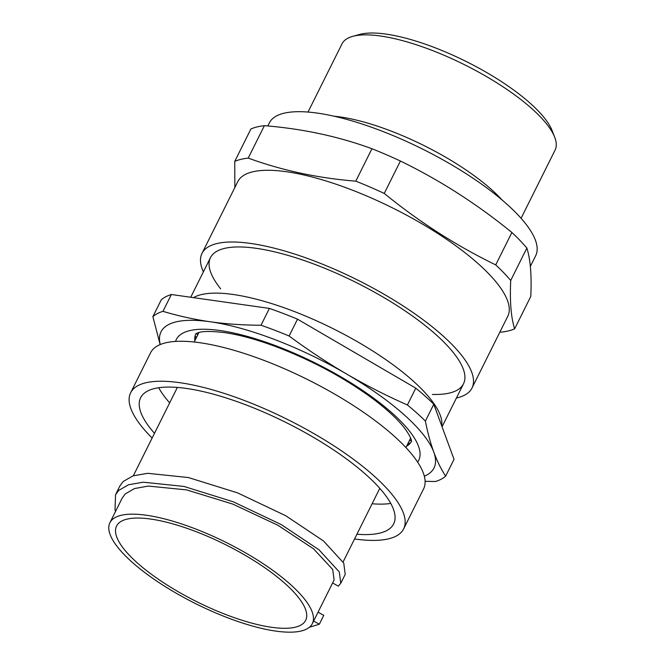 <?xml version="1.0" encoding="UTF-8"?>
<svg xmlns="http://www.w3.org/2000/svg" width="665" height="665" viewBox="0 0 665 665"><rect width="100%" height="100%" fill="white"/><g stroke="black" fill="none" stroke-linecap="round" stroke-linejoin="round"><path stroke-width="1" d="M352.6 36.392L359.474 34.472A113.466 34.297 26.5 0 1 466.223 61.521A113.466 34.297 26.5 0 1 552.075 130.498L554.677 137.14A119.043 35.985 -153.5 0 0 464.602 64.771A119.043 35.985 -153.5 0 0 352.6 36.392A119.043 35.985 -153.5 0 0 342.01 43.857L308.011 112.061M521.086 218.295L555.084 150.099A119.043 35.985 -153.5 0 0 554.677 137.14M502.058 199.957A119.043 35.985 -153.5 0 0 334.104 116.217M220.689 288.868A141.362 42.735 26.5 0 1 268.269 250.447A141.362 42.735 26.5 0 1 434.478 333.315A141.362 42.735 26.5 0 1 432.433 394.436M456.406 398.036A150.855 45.602 -153.5 0 0 472 388.028A150.855 45.602 -153.5 0 0 357.346 279.907A150.855 45.602 -153.5 0 0 201.994 253.407A150.855 45.602 -153.5 0 0 203.382 271.877M472 388.028L507.761 316.299A150.855 45.602 -153.5 0 0 421.884 223.748A150.855 45.602 -153.5 0 0 259.059 170.739A150.855 45.602 -153.5 0 0 237.754 181.678L201.994 253.407M234.853 187.497L234.753 161.379A167.78 50.715 26.5 0 1 248.228 158.087C281.943 170.423 317.795 178.112 355.792 181.154A167.78 50.715 26.5 0 1 384.254 193.432C419.108 221.869 456.265 245.693 495.716 264.894A167.78 50.715 26.5 0 1 510.712 280.472C509.714 301.22 511.011 317.355 514.619 328.867A167.78 50.715 26.5 0 1 501.144 332.159L499.905 332.051M234.753 161.379L250.921 128.96A167.78 50.715 -153.5 0 1 264.387 125.668L248.228 158.087M355.792 181.154L371.951 148.736C338.56 136.466 302.708 128.777 264.387 125.668M384.254 193.432L400.413 161.021A167.78 50.715 -153.5 0 0 371.951 148.736M495.716 264.894L511.884 232.484C477.029 204.047 439.873 180.223 400.413 161.021M510.712 280.472L526.871 248.053A167.78 50.715 -153.5 0 0 511.884 232.484M514.619 328.867L530.778 296.449C531.776 275.701 530.479 259.574 526.871 248.053M530.354 266.407L535.674 255.726A148.81 44.979 -153.5 0 0 422.574 149.076A148.81 44.979 -153.5 0 0 269.333 122.934L267.812 125.976M441.743 425.916A141.362 42.735 -153.5 0 0 413.106 380.954A141.362 42.735 -153.5 0 0 233.091 294.479A141.362 42.735 -153.5 0 0 193.482 297.646M196.416 333.456A141.362 42.735 -153.5 0 0 197.663 335.044M409.407 440.612A141.362 42.735 -153.5 0 0 411.427 440.654M425.11 481.319L435.533 481.493A167.78 50.715 -153.5 0 0 445.641 476.148L454.029 459.324L433.78 404.262A167.78 50.715 -153.5 0 0 415.783 388.152L407.396 404.968A167.78 50.715 -153.5 0 1 425.392 421.086L433.78 404.262M424.328 476.198A152.526 46.101 -153.5 0 0 433.78 452.1C437.179 461.236 441.136 469.249 445.641 476.148M425.392 421.086C427.637 432.541 430.43 442.882 433.78 452.1A152.526 46.101 -153.5 0 0 346.515 373.979C366.249 385.426 386.548 395.758 407.396 404.968M160.157 344.586L152.867 316.673L161.254 299.849A167.78 50.715 -153.5 0 1 171.362 294.504L269.392 308.41L261.004 325.235C243.573 325.202 226.657 324.046 210.256 321.769A152.526 46.101 -153.5 0 0 160.265 344.545M261.004 325.235A167.78 50.715 -153.5 0 1 289.117 336.008C307.687 349.782 326.823 362.433 346.515 373.979A152.526 46.101 -153.5 0 0 210.256 321.769C193.956 319.408 178.195 315.933 162.975 311.328A167.78 50.715 -153.5 0 0 152.867 316.673M162.975 311.328L171.362 294.504M289.117 336.008L297.504 319.183A167.78 50.715 -153.5 0 0 269.392 308.41M297.504 319.183L415.783 388.152M195.793 333.805A120.531 36.434 -153.5 0 0 194.862 340.663M406.606 446.232A120.531 36.434 -153.5 0 0 411.519 441.361M194.82 337.587A132.875 40.166 -153.5 0 0 195.693 338.984M407.437 444.561A132.875 40.166 -153.5 0 0 409.083 444.42M355.908 353.231A132.875 40.166 -153.5 0 0 350.164 349.89M195.119 335.767A132.875 40.166 -153.5 0 0 196.333 337.72M408.077 443.289A132.875 40.166 -153.5 0 0 410.355 443.081M115.511 511.485L115.02 509.972L115.544 494.743L119.974 485.857L123.166 481.518L133.017 475.866L147.68 473.305L188.411 477.553L237.571 492.873L285.676 515.691L323.481 540.944L343.755 563.105L345.21 574.385L340.779 583.271L338.327 586.131L332.6 582.997M313.614 621.077L319.341 624.211L309.358 627.294M115.544 494.743L118.736 490.404L128.586 484.752L143.249 482.192L183.981 486.439L233.141 501.759L281.245 524.577L319.05 549.83L339.325 571.991L340.779 583.271M319.341 624.211L323.772 615.325L318.045 612.191M109.916 522.715L122.202 498.068L125.219 493.945L134.505 488.559L148.303 486.073L186.607 489.889L232.808 504.095L278.037 525.333L313.589 548.866L332.691 569.489L334.121 579.947L312.334 623.637A113.092 34.189 -153.5 0 0 226.383 542.582A113.092 34.189 -153.5 0 0 109.916 522.715A113.092 34.189 -153.5 0 0 183.54 597.328A113.092 34.189 -153.5 0 0 312.334 623.637M185.352 595.74A105.652 31.937 -153.5 0 0 305.676 620.312A105.652 31.937 -153.5 0 0 225.377 544.593A105.652 31.937 -153.5 0 0 116.575 526.032A105.652 31.937 -153.5 0 0 185.352 595.74M354.545 538.974A152.526 46.101 -153.5 0 0 403.638 528.883L423.58 488.9A152.526 46.101 -153.5 0 0 307.646 379.582A152.526 46.101 -153.5 0 0 150.573 352.783L130.639 392.774A152.526 46.101 -153.5 0 0 152.127 438.052M403.638 528.883A152.526 46.101 -153.5 0 0 287.712 419.565A152.526 46.101 -153.5 0 0 130.639 392.774M356.906 534.236A141.362 42.735 -153.5 0 0 393.655 523.904A141.362 42.735 -153.5 0 0 286.208 422.591A141.362 42.735 -153.5 0 0 140.623 397.753A141.362 42.735 -153.5 0 0 154.488 433.314M372.101 503.771A141.362 42.735 -153.5 0 0 390.779 503.455M158.686 387.737A141.362 42.735 -153.5 0 0 169.675 402.849M175.56 341.419A135.411 40.931 26.5 0 1 220.04 330.538A135.411 40.931 26.5 0 1 360.896 389.258A135.411 40.931 26.5 0 1 417.62 462.108M442.067 426.797L463.513 383.788M190.73 297.255L210.481 257.638M195.626 333.93L197.156 333.132C201.254 331.137 210.298 330.954 224.28 332.575C238.511 334.603 254.969 339.009 273.656 345.8C310.439 359.574 343.448 377.171 372.691 398.601C387.986 410.139 398.958 420.455 405.592 429.548C412.674 439.665 411.394 442.042 411.519 441.577M198.901 332.567L194.188 342.01M410.646 438.135L405.933 447.587M177.364 387.421L133.324 475.766M379.79 488.343L343.107 561.925"/></g></svg>
